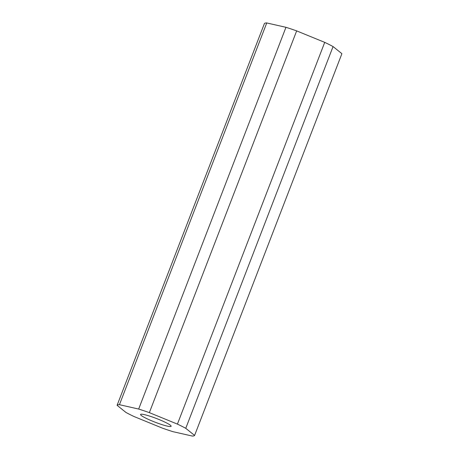 <?xml version="1.0" encoding="UTF-8"?>
<svg xmlns="http://www.w3.org/2000/svg" width="459" height="459" viewBox="0 0 459 459"><rect width="100%" height="100%" fill="white"/><g stroke="black" fill="none" stroke-linecap="round" stroke-linejoin="round"><path stroke-width="0.69" d="M170.404 425.246A16.386 1.968 -158.9 0 0 153.811 417.512A16.386 1.968 -158.9 0 0 140.563 414.477A16.386 1.968 -158.9 0 0 141.292 415.498A16.386 1.968 -158.9 0 0 157.885 423.232A16.386 1.968 -158.9 0 0 171.132 426.273A16.386 1.968 -158.9 0 0 170.404 425.246M117.097 405.32L125.938 412.434A41.58 4.997 -158.9 0 0 134.28 416.634L162.343 428.109A41.58 4.997 -158.9 0 0 173.037 431.689L192.252 436.05A41.58 4.997 -158.9 0 0 194.599 435.425L341.903 53.68L333.062 46.566A41.58 4.997 -158.9 0 0 324.72 42.366L296.657 30.891A41.58 4.997 -158.9 0 0 285.963 27.311L266.748 22.95A41.58 4.997 -158.9 0 0 264.401 23.575L117.097 405.32A41.58 4.997 -158.9 0 1 119.443 404.695L266.748 22.95M194.599 435.425L185.763 428.31L333.062 46.566M185.763 428.31A41.58 4.997 -158.9 0 0 177.415 424.11L324.72 42.366M177.415 424.11L149.353 412.635L296.657 30.891M149.353 412.635A41.58 4.997 -158.9 0 0 138.664 409.055L285.963 27.311M138.664 409.055L119.443 404.695"/></g></svg>
